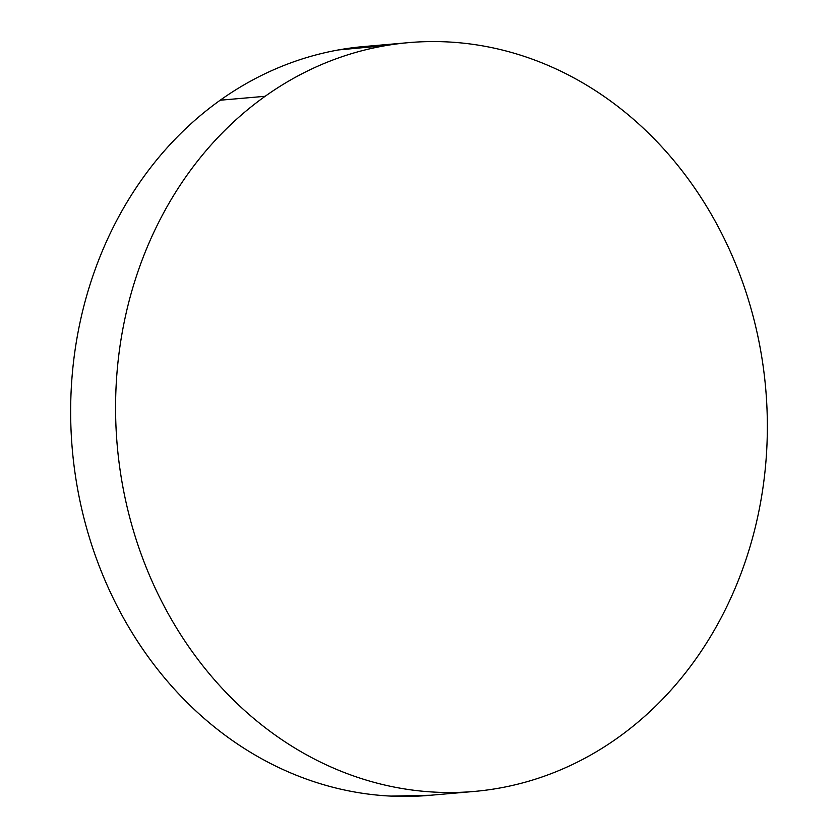 <?xml version="1.0" encoding="UTF-8"?>
<svg xmlns="http://www.w3.org/2000/svg" width="838" height="838" viewBox="0 0 838 838"><rect width="100%" height="100%" fill="white"/><g stroke="black" fill="none" stroke-linecap="round" stroke-linejoin="round"><path stroke-width="1.26" d="M407.299 42.759L363.849 46.551A375.833 325.479 85 0 0 220.205 100.214L265.133 96.297L220.205 100.214A375.833 325.479 85 0 0 88.88 535.891A375.833 325.479 85 0 0 429.224 795.367L474.151 791.449A375.833 325.479 -95 0 1 133.808 531.973A375.833 325.479 -95 0 1 265.133 96.297A375.833 325.479 -95 0 1 408.776 42.633A375.833 325.479 -95 0 1 749.12 302.109A375.833 325.479 -95 0 1 617.795 737.786A375.833 325.479 -95 0 1 474.151 791.449M430.701 795.241L390.885 796.1C369.495 795.053 348.336 791.617 327.428 785.793C306.519 779.958 286.25 771.85 266.62 761.459C247.001 751.068 228.397 738.603 210.809 724.053C193.232 709.493 177.007 693.141 162.143 674.988C147.268 656.835 134.049 637.226 122.474 616.16C110.899 595.106 101.178 572.993 93.332 549.843C85.497 526.683 79.662 502.926 75.849 478.561C72.047 454.196 70.329 429.705 70.696 405.068C71.062 380.442 73.524 356.14 78.06 332.183C82.595 308.237 89.132 285.077 97.658 262.723C106.185 240.359 116.555 219.231 128.748 199.329C140.941 179.426 154.737 161.137 170.124 144.461C185.512 127.785 202.209 113.036 220.205 100.214C238.202 87.403 257.151 76.761 277.064 68.297C296.966 59.833 317.445 53.716 338.51 49.934L386.402 45.493M617.795 737.786C599.799 750.597 580.849 761.239 560.936 769.703C541.034 778.167 520.555 784.284 499.49 788.066C478.435 791.847 457.213 793.219 435.812 792.182C414.422 791.135 393.273 787.699 372.355 781.864C351.447 776.04 331.178 767.933 311.558 757.542C291.928 747.15 273.324 734.675 255.737 720.125C238.16 705.575 221.934 689.224 207.07 671.06C192.206 652.907 178.976 633.298 167.401 612.243C155.826 591.178 146.116 569.075 138.27 545.915C130.424 522.755 124.59 498.998 120.787 474.633C116.974 450.278 115.256 425.777 115.623 401.151C116 376.513 118.451 352.222 122.987 328.266C127.523 304.309 134.059 281.149 142.586 258.795C151.123 236.442 161.483 215.314 173.676 195.411C185.868 175.509 199.664 157.219 215.052 140.543C230.44 123.856 247.137 109.108 265.133 96.297C283.129 83.475 302.078 72.833 321.991 64.369C341.894 55.916 362.383 49.788 383.437 46.006C404.492 42.225 425.714 40.853 447.115 41.9C468.505 42.948 489.664 46.383 510.572 52.207C531.481 58.042 551.75 66.15 571.38 76.541C591 86.932 609.603 99.397 627.191 113.947C644.768 128.507 660.993 144.859 675.857 163.012C690.732 181.165 703.951 200.774 715.526 221.84C727.101 242.894 736.822 265.007 744.668 288.157C752.503 311.317 758.338 335.074 762.151 359.439C765.953 383.804 767.671 408.295 767.304 432.932C766.938 457.558 764.476 481.86 759.94 505.817C755.405 529.763 748.868 552.923 740.342 575.277C731.815 597.641 721.445 618.769 709.252 638.671C697.059 658.574 683.263 676.863 667.876 693.539C652.488 710.215 635.791 724.964 617.795 737.786"/></g></svg>
